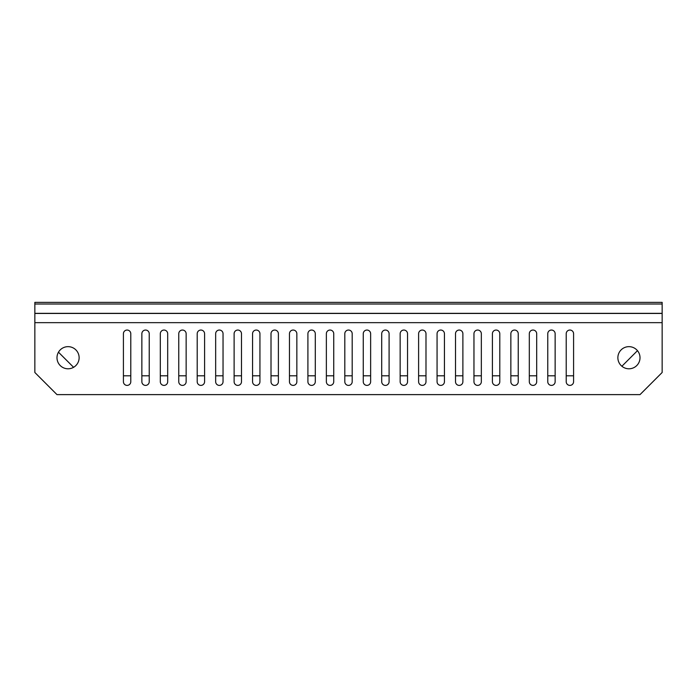 <?xml version="1.0" encoding="UTF-8"?>
<svg xmlns="http://www.w3.org/2000/svg" width="697" height="697" viewBox="0 0 697 697"><rect width="100%" height="100%" fill="white"/><g stroke="black" fill="none" stroke-linecap="round" stroke-linejoin="round"><path stroke-width="1.05" d="M640.012 357.727A11.074 11.074 0 0 0 628.938 346.653A11.074 11.074 0 0 0 617.873 357.727A11.074 11.074 0 0 0 628.938 368.791A11.074 11.074 0 0 0 640.012 357.727M79.127 357.727A11.074 11.074 0 0 0 68.062 346.653A11.074 11.074 0 0 0 56.988 357.727A11.074 11.074 0 0 0 68.062 368.791A11.074 11.074 0 0 0 79.127 357.727M115.11 313.441L34.85 313.441L34.85 302.376L662.15 302.376L662.15 304.014L34.85 304.014M581.89 313.441L662.15 313.441L662.15 372.486L640.012 394.624L56.988 394.624L34.85 372.486L34.85 313.441L662.15 313.441L662.15 304.014M77.289 302.376L619.711 302.376M141.857 381.712A3.694 3.694 0 0 0 145.551 385.397A3.694 3.694 0 0 0 149.236 381.712L149.236 333.741A3.694 3.694 0 0 0 145.551 330.047A3.694 3.694 0 0 0 141.857 333.741L141.857 381.712M123.413 381.712A3.694 3.694 0 0 0 127.098 385.397A3.694 3.694 0 0 0 130.792 381.712L130.792 333.741A3.694 3.694 0 0 0 127.098 330.047A3.694 3.694 0 0 0 123.413 333.741L123.413 381.712M160.31 381.712A3.694 3.694 0 0 0 164.004 385.397A3.694 3.694 0 0 0 167.689 381.712L167.689 333.741A3.694 3.694 0 0 0 164.004 330.047A3.694 3.694 0 0 0 160.31 333.741L160.31 381.712M178.763 381.712A3.694 3.694 0 0 0 182.448 385.397A3.694 3.694 0 0 0 186.143 381.712L186.143 333.741A3.694 3.694 0 0 0 182.448 330.047A3.694 3.694 0 0 0 178.763 333.741L178.763 381.712M197.207 381.712A3.694 3.694 0 0 0 200.902 385.397A3.694 3.694 0 0 0 204.587 381.712L204.587 333.741A3.694 3.694 0 0 0 200.902 330.047A3.694 3.694 0 0 0 197.207 333.741L197.207 381.712M215.661 381.712A3.694 3.694 0 0 0 219.346 385.397A3.694 3.694 0 0 0 223.04 381.712L223.04 333.741A3.694 3.694 0 0 0 219.346 330.047A3.694 3.694 0 0 0 215.661 333.741L215.661 381.712M234.114 381.712A3.694 3.694 0 0 0 237.799 385.397A3.694 3.694 0 0 0 241.493 381.712L241.493 333.741A3.694 3.694 0 0 0 237.799 330.047A3.694 3.694 0 0 0 234.114 333.741L234.114 381.712M252.558 381.712A3.694 3.694 0 0 0 256.252 385.397A3.694 3.694 0 0 0 259.937 381.712L259.937 333.741A3.694 3.694 0 0 0 256.252 330.047A3.694 3.694 0 0 0 252.558 333.741L252.558 381.712M271.011 381.712A3.694 3.694 0 0 0 274.696 385.397A3.694 3.694 0 0 0 278.391 381.712L278.391 333.741A3.694 3.694 0 0 0 274.696 330.047A3.694 3.694 0 0 0 271.011 333.741L271.011 381.712M289.464 381.712A3.694 3.694 0 0 0 293.149 385.397A3.694 3.694 0 0 0 296.844 381.712L296.844 333.741A3.694 3.694 0 0 0 293.149 330.047A3.694 3.694 0 0 0 289.464 333.741L289.464 381.712M307.908 381.712A3.694 3.694 0 0 0 311.603 385.397A3.694 3.694 0 0 0 315.288 381.712L315.288 333.741A3.694 3.694 0 0 0 311.603 330.047A3.694 3.694 0 0 0 307.908 333.741L307.908 381.712M326.362 381.712A3.694 3.694 0 0 0 330.047 385.397A3.694 3.694 0 0 0 333.741 381.712L333.741 333.741A3.694 3.694 0 0 0 330.047 330.047A3.694 3.694 0 0 0 326.362 333.741L326.362 381.712M344.806 381.712A3.694 3.694 0 0 0 348.5 385.397A3.694 3.694 0 0 0 352.194 381.712L352.194 333.741A3.694 3.694 0 0 0 348.5 330.047A3.694 3.694 0 0 0 344.806 333.741L344.806 381.712M363.259 381.712A3.694 3.694 0 0 0 366.953 385.397A3.694 3.694 0 0 0 370.638 381.712L370.638 333.741A3.694 3.694 0 0 0 366.953 330.047A3.694 3.694 0 0 0 363.259 333.741L363.259 381.712M381.712 381.712A3.694 3.694 0 0 0 385.397 385.397A3.694 3.694 0 0 0 389.092 381.712L389.092 333.741A3.694 3.694 0 0 0 385.397 330.047A3.694 3.694 0 0 0 381.712 333.741L381.712 381.712M400.156 381.712A3.694 3.694 0 0 0 403.851 385.397A3.694 3.694 0 0 0 407.536 381.712L407.536 333.741A3.694 3.694 0 0 0 403.851 330.047A3.694 3.694 0 0 0 400.156 333.741L400.156 381.712M418.609 381.712A3.694 3.694 0 0 0 422.304 385.397A3.694 3.694 0 0 0 425.989 381.712L425.989 333.741A3.694 3.694 0 0 0 422.304 330.047A3.694 3.694 0 0 0 418.609 333.741L418.609 381.712M437.063 381.712A3.694 3.694 0 0 0 440.748 385.397A3.694 3.694 0 0 0 444.442 381.712L444.442 333.741A3.694 3.694 0 0 0 440.748 330.047A3.694 3.694 0 0 0 437.063 333.741L437.063 381.712M455.507 381.712A3.694 3.694 0 0 0 459.201 385.397A3.694 3.694 0 0 0 462.886 381.712L462.886 333.741A3.694 3.694 0 0 0 459.201 330.047A3.694 3.694 0 0 0 455.507 333.741L455.507 381.712M473.96 381.712A3.694 3.694 0 0 0 477.654 385.397A3.694 3.694 0 0 0 481.339 381.712L481.339 333.741A3.694 3.694 0 0 0 477.654 330.047A3.694 3.694 0 0 0 473.96 333.741L473.96 381.712M492.413 381.712A3.694 3.694 0 0 0 496.098 385.397A3.694 3.694 0 0 0 499.793 381.712L499.793 333.741A3.694 3.694 0 0 0 496.098 330.047A3.694 3.694 0 0 0 492.413 333.741L492.413 381.712M510.857 381.712A3.694 3.694 0 0 0 514.552 385.397A3.694 3.694 0 0 0 518.237 381.712L518.237 333.741A3.694 3.694 0 0 0 514.552 330.047A3.694 3.694 0 0 0 510.857 333.741L510.857 381.712M529.311 381.712A3.694 3.694 0 0 0 532.996 385.397A3.694 3.694 0 0 0 536.69 381.712L536.69 333.741A3.694 3.694 0 0 0 532.996 330.047A3.694 3.694 0 0 0 529.311 333.741L529.311 381.712M547.764 381.712A3.694 3.694 0 0 0 551.449 385.397A3.694 3.694 0 0 0 555.143 381.712L555.143 333.741A3.694 3.694 0 0 0 551.449 330.047A3.694 3.694 0 0 0 547.764 333.741L547.764 381.712M566.208 381.712A3.694 3.694 0 0 0 569.902 385.397A3.694 3.694 0 0 0 573.587 381.712L573.587 333.741A3.694 3.694 0 0 0 569.902 330.047A3.694 3.694 0 0 0 566.208 333.741L566.208 381.712M662.15 302.376L638.164 302.376M58.836 302.376L34.85 302.376M566.208 333.741A3.694 3.694 0 0 1 569.902 330.047A3.694 3.694 0 0 1 573.587 333.741M547.764 333.741A3.694 3.694 0 0 1 551.449 330.047A3.694 3.694 0 0 1 555.143 333.741M529.311 333.741A3.694 3.694 0 0 1 532.996 330.047A3.694 3.694 0 0 1 536.69 333.741M510.857 333.741A3.694 3.694 0 0 1 514.552 330.047A3.694 3.694 0 0 1 518.237 333.741M492.413 333.741A3.694 3.694 0 0 1 496.098 330.047A3.694 3.694 0 0 1 499.793 333.741M473.96 333.741A3.694 3.694 0 0 1 477.654 330.047A3.694 3.694 0 0 1 481.339 333.741M455.507 333.741A3.694 3.694 0 0 1 459.201 330.047A3.694 3.694 0 0 1 462.886 333.741M437.063 333.741A3.694 3.694 0 0 1 440.748 330.047A3.694 3.694 0 0 1 444.442 333.741M418.609 333.741A3.694 3.694 0 0 1 422.304 330.047A3.694 3.694 0 0 1 425.989 333.741M400.156 333.741A3.694 3.694 0 0 1 403.851 330.047A3.694 3.694 0 0 1 407.536 333.741M381.712 333.741A3.694 3.694 0 0 1 385.397 330.047A3.694 3.694 0 0 1 389.092 333.741M363.259 333.741A3.694 3.694 0 0 1 366.953 330.047A3.694 3.694 0 0 1 370.638 333.741M344.806 333.741A3.694 3.694 0 0 1 348.5 330.047A3.694 3.694 0 0 1 352.194 333.741M326.362 333.741A3.694 3.694 0 0 1 330.047 330.047A3.694 3.694 0 0 1 333.741 333.741M307.908 333.741A3.694 3.694 0 0 1 311.603 330.047A3.694 3.694 0 0 1 315.288 333.741M289.464 333.741A3.694 3.694 0 0 1 293.149 330.047A3.694 3.694 0 0 1 296.844 333.741M271.011 333.741A3.694 3.694 0 0 1 274.696 330.047A3.694 3.694 0 0 1 278.391 333.741M252.558 333.741A3.694 3.694 0 0 1 256.252 330.047A3.694 3.694 0 0 1 259.937 333.741M234.114 333.741A3.694 3.694 0 0 1 237.799 330.047A3.694 3.694 0 0 1 241.493 333.741M215.661 333.741A3.694 3.694 0 0 1 219.346 330.047A3.694 3.694 0 0 1 223.04 333.741M197.207 333.741A3.694 3.694 0 0 1 200.902 330.047A3.694 3.694 0 0 1 204.587 333.741M178.763 333.741A3.694 3.694 0 0 1 182.448 330.047A3.694 3.694 0 0 1 186.143 333.741M160.31 333.741A3.694 3.694 0 0 1 164.004 330.047A3.694 3.694 0 0 1 167.689 333.741M141.857 333.741A3.694 3.694 0 0 1 145.551 330.047A3.694 3.694 0 0 1 149.236 333.741M123.413 333.741A3.694 3.694 0 0 1 127.098 330.047A3.694 3.694 0 0 1 130.792 333.741M568.979 313.441L128.021 313.441M73.594 367.31L58.47 352.194M621.881 366.256L637.467 350.669M123.413 375.805L130.792 375.805M141.857 375.805L149.236 375.805M160.31 375.805L167.689 375.805M178.763 375.805L186.143 375.805M197.207 375.805L204.587 375.805M215.661 375.805L223.04 375.805M234.114 375.805L241.493 375.805M252.558 375.805L259.937 375.805M271.011 375.805L278.391 375.805M289.464 375.805L296.844 375.805M307.908 375.805L315.288 375.805M326.362 375.805L333.741 375.805M344.806 375.805L352.194 375.805M363.259 375.805L370.638 375.805M381.712 375.805L389.092 375.805M400.156 375.805L407.536 375.805M418.609 375.805L425.989 375.805M437.063 375.805L444.442 375.805M455.507 375.805L462.886 375.805M473.96 375.805L481.339 375.805M492.413 375.805L499.793 375.805M510.857 375.805L518.237 375.805M529.311 375.805L536.69 375.805M547.764 375.805L555.143 375.805M566.208 375.805L573.587 375.805M662.15 322.667L34.85 322.667M34.85 313.336L662.15 313.336"/></g></svg>
